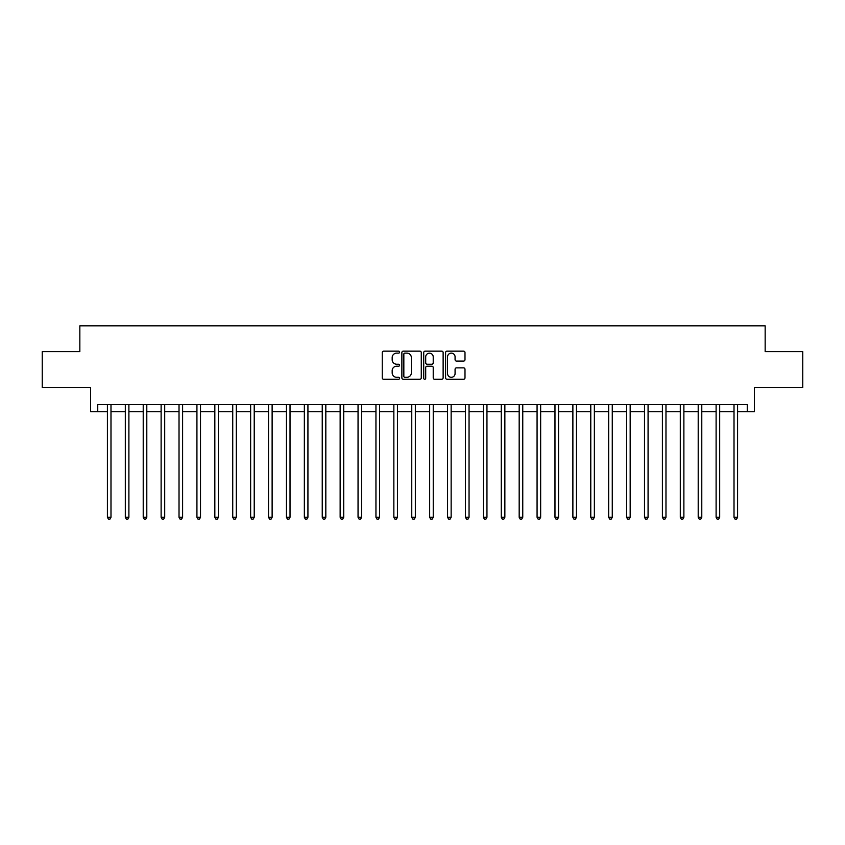 <?xml version="1.0" encoding="UTF-8"?>
<svg xmlns="http://www.w3.org/2000/svg" width="845" height="845" viewBox="0 0 845 845"><rect width="100%" height="100%" fill="white"/><g stroke="black" fill="none" stroke-linecap="round" stroke-linejoin="round"><path stroke-width="1.27" d="M399.59 352.133A0.982 0.982 0 0 0 398.597 351.15L383.662 351.15A1.405 1.405 0 0 0 382.257 352.555L382.257 377.863A1.405 1.405 0 0 0 383.662 379.268L398.597 379.268A0.982 0.982 0 0 0 399.59 378.285A0.982 0.982 0 0 0 398.597 377.303L396.664 377.303A4.5 4.5 0 0 1 392.175 372.803L392.175 370.691A4.5 4.5 0 0 1 396.664 366.191L398.597 366.191A0.982 0.982 0 0 0 399.59 365.209A0.982 0.982 0 0 0 398.597 364.227L396.664 364.227A4.5 4.5 0 0 1 392.175 359.727L392.175 357.625A4.5 4.5 0 0 1 396.664 353.125L398.597 353.125A0.982 0.982 0 0 0 399.59 352.133M463.588 361.068A1.405 1.405 0 0 0 464.993 359.664L464.993 352.555A1.405 1.405 0 0 0 463.588 351.15L446.994 351.15A1.405 1.405 0 0 0 445.59 352.555L445.59 377.863A1.405 1.405 0 0 0 446.994 379.268L463.588 379.268A1.405 1.405 0 0 0 464.993 377.863L464.993 369.286A1.405 1.405 0 0 0 463.588 367.881L456.49 367.881A1.405 1.405 0 0 0 455.075 369.286L455.075 373.543A3.76 3.76 0 0 1 451.314 377.303A3.76 3.76 0 0 1 447.554 373.543L447.554 356.886A3.76 3.76 0 0 1 451.314 353.125A3.76 3.76 0 0 1 455.075 356.886L455.075 359.664A1.405 1.405 0 0 0 456.49 361.068L463.588 361.068M97.745 411.758L97.745 404.597L747.255 404.597L747.255 411.758L754.416 411.758L754.416 387.411L802.75 387.411L802.75 351.604L765.158 351.604L765.158 325.821L79.842 325.821L79.842 351.604L42.25 351.604L42.25 387.411L90.584 387.411L90.584 411.758L107.41 411.758M421.275 352.555A1.405 1.405 0 0 0 419.859 351.15L403.276 351.15A1.405 1.405 0 0 0 401.871 352.555L401.871 377.863A1.405 1.405 0 0 0 403.276 379.268L419.859 379.268A1.405 1.405 0 0 0 421.275 377.863L421.275 352.555M425.141 351.15L441.724 351.15A1.405 1.405 0 0 1 443.129 352.555L443.129 377.863A1.405 1.405 0 0 1 441.724 379.268L434.626 379.268A1.405 1.405 0 0 1 433.221 377.863L433.221 367.607A1.405 1.405 0 0 0 431.816 366.191L427.105 366.191A1.405 1.405 0 0 0 425.7 367.607L425.7 378.285A0.982 0.982 0 0 1 424.718 379.268A0.982 0.982 0 0 1 423.725 378.285L423.725 352.555A1.405 1.405 0 0 1 425.141 351.15M110.991 411.758L125.313 411.758M128.894 411.758L143.217 411.758M146.798 411.758L161.12 411.758M164.701 411.758L179.024 411.758M182.604 411.758L196.927 411.758M200.508 411.758L214.831 411.758M218.411 411.758L232.734 411.758M236.315 411.758L250.638 411.758M254.218 411.758L268.541 411.758M272.122 411.758L286.444 411.758M290.025 411.758L304.348 411.758M307.929 411.758L322.241 411.758M325.821 411.758L340.144 411.758M343.725 411.758L358.048 411.758M361.628 411.758L375.951 411.758M379.532 411.758L393.854 411.758M397.435 411.758L411.758 411.758M415.339 411.758L429.661 411.758M433.242 411.758L447.565 411.758M451.145 411.758L465.468 411.758M469.049 411.758L483.372 411.758M486.952 411.758L501.275 411.758M504.856 411.758L519.179 411.758M522.759 411.758L537.071 411.758M540.652 411.758L554.975 411.758M558.556 411.758L572.878 411.758M576.459 411.758L590.782 411.758M594.362 411.758L608.685 411.758M612.266 411.758L626.589 411.758M630.169 411.758L644.492 411.758M648.073 411.758L662.395 411.758M665.976 411.758L680.299 411.758M683.88 411.758L698.202 411.758M701.783 411.758L716.106 411.758M719.686 411.758L734.009 411.758M737.59 411.758L747.255 411.758M404.818 353.125A0.982 0.982 0 0 0 403.836 354.108L403.836 376.321A0.982 0.982 0 0 0 404.818 377.303L406.857 377.303A4.5 4.5 0 0 0 411.357 372.803L411.357 357.625A4.5 4.5 0 0 0 406.857 353.125L404.818 353.125M433.221 356.949A3.76 3.76 0 0 0 429.461 353.189A3.76 3.76 0 0 0 425.7 356.949L425.7 362.822A1.405 1.405 0 0 0 427.105 364.227L431.816 364.227A1.405 1.405 0 0 0 433.221 362.822L433.221 356.949M111.17 404.597L111.096 404.776A1.436 1.436 0 0 0 110.991 405.315L110.991 517.309L107.41 517.309L107.41 405.315A1.436 1.436 0 0 0 107.315 404.776L107.241 404.597M110.991 517.309L109.924 519.179L108.487 519.179L107.41 517.309M129.074 404.597L129 404.776A1.436 1.436 0 0 0 128.894 405.315L128.894 517.309L125.313 517.309L125.313 405.315A1.436 1.436 0 0 0 125.218 404.776L125.144 404.597M128.894 517.309L127.827 519.179L126.391 519.179L125.313 517.309M146.977 404.597L146.903 404.776A1.436 1.436 0 0 0 146.798 405.315L146.798 517.309L143.217 517.309L143.217 405.315A1.436 1.436 0 0 0 143.122 404.776L143.048 404.597M146.798 517.309L145.731 519.179L144.294 519.179L143.217 517.309M164.881 404.597L164.807 404.776A1.436 1.436 0 0 0 164.701 405.315L164.701 517.309L161.12 517.309L161.12 405.315A1.436 1.436 0 0 0 161.015 404.776L160.951 404.597M164.701 517.309L163.634 519.179L162.198 519.179L161.12 517.309M182.784 404.597L182.71 404.776A1.436 1.436 0 0 0 182.604 405.315L182.604 517.309L179.024 517.309L179.024 405.315A1.436 1.436 0 0 0 178.918 404.776L178.844 404.597M182.604 517.309L181.527 519.179L180.101 519.179L179.024 517.309M200.687 404.597L200.614 404.776A1.436 1.436 0 0 0 200.508 405.315L200.508 517.309L196.927 517.309L196.927 405.315A1.436 1.436 0 0 0 196.822 404.776L196.748 404.597M200.508 517.309L199.431 519.179L198.005 519.179L196.927 517.309M218.591 404.597L218.517 404.776A1.436 1.436 0 0 0 218.411 405.315L218.411 517.309L214.831 517.309L214.831 405.315A1.436 1.436 0 0 0 214.725 404.776L214.651 404.597M218.411 517.309L217.334 519.179L215.908 519.179L214.831 517.309M236.494 404.597L236.42 404.776A1.436 1.436 0 0 0 236.315 405.315L236.315 517.309L232.734 517.309L232.734 405.315A1.436 1.436 0 0 0 232.629 404.776L232.555 404.597M236.315 517.309L235.237 519.179L233.811 519.179L232.734 517.309M254.398 404.597L254.324 404.776A1.436 1.436 0 0 0 254.218 405.315L254.218 517.309L250.638 517.309L250.638 405.315A1.436 1.436 0 0 0 250.532 404.776L250.458 404.597M254.218 517.309L253.141 519.179L251.715 519.179L250.638 517.309M272.291 404.597L272.227 404.776A1.436 1.436 0 0 0 272.122 405.315L272.122 517.309L268.541 517.309L268.541 405.315A1.436 1.436 0 0 0 268.435 404.776L268.361 404.597M272.122 517.309L271.044 519.179L269.608 519.179L268.541 517.309M290.194 404.597L290.12 404.776A1.436 1.436 0 0 0 290.025 405.315L290.025 517.309L286.444 517.309L286.444 405.315A1.436 1.436 0 0 0 286.339 404.776L286.265 404.597M290.025 517.309L288.948 519.179L287.511 519.179L286.444 517.309M308.098 404.597L308.024 404.776A1.436 1.436 0 0 0 307.929 405.315L307.929 517.309L304.348 517.309L304.348 405.315A1.436 1.436 0 0 0 304.242 404.776L304.168 404.597M307.929 517.309L306.851 519.179L305.415 519.179L304.348 517.309M326.001 404.597L325.927 404.776A1.436 1.436 0 0 0 325.821 405.315L325.821 517.309L322.241 517.309L322.241 405.315A1.436 1.436 0 0 0 322.146 404.776L322.072 404.597M325.821 517.309L324.755 519.179L323.318 519.179L322.241 517.309M343.904 404.597L343.83 404.776A1.436 1.436 0 0 0 343.725 405.315L343.725 517.309L340.144 517.309L340.144 405.315A1.436 1.436 0 0 0 340.049 404.776L339.975 404.597M343.725 517.309L342.658 519.179L341.222 519.179L340.144 517.309M361.808 404.597L361.734 404.776A1.436 1.436 0 0 0 361.628 405.315L361.628 517.309L358.048 517.309L358.048 405.315A1.436 1.436 0 0 0 357.953 404.776L357.879 404.597M361.628 517.309L360.561 519.179L359.125 519.179L358.048 517.309M379.711 404.597L379.637 404.776A1.436 1.436 0 0 0 379.532 405.315L379.532 517.309L375.951 517.309L375.951 405.315A1.436 1.436 0 0 0 375.845 404.776L375.782 404.597M379.532 517.309L378.465 519.179L377.028 519.179L375.951 517.309M397.615 404.597L397.541 404.776A1.436 1.436 0 0 0 397.435 405.315L397.435 517.309L393.854 517.309L393.854 405.315A1.436 1.436 0 0 0 393.749 404.776L393.675 404.597M397.435 517.309L396.358 519.179L394.932 519.179L393.854 517.309M415.518 404.597L415.444 404.776A1.436 1.436 0 0 0 415.339 405.315L415.339 517.309L411.758 517.309L411.758 405.315A1.436 1.436 0 0 0 411.652 404.776L411.578 404.597M415.339 517.309L414.261 519.179L412.835 519.179L411.758 517.309M433.422 404.597L433.348 404.776A1.436 1.436 0 0 0 433.242 405.315L433.242 517.309L429.661 517.309L429.661 405.315A1.436 1.436 0 0 0 429.556 404.776L429.482 404.597M433.242 517.309L432.165 519.179L430.739 519.179L429.661 517.309M451.325 404.597L451.251 404.776A1.436 1.436 0 0 0 451.145 405.315L451.145 517.309L447.565 517.309L447.565 405.315A1.436 1.436 0 0 0 447.459 404.776L447.385 404.597M451.145 517.309L450.068 519.179L448.642 519.179L447.565 517.309M469.218 404.597L469.155 404.776A1.436 1.436 0 0 0 469.049 405.315L469.049 517.309L465.468 517.309L465.468 405.315A1.436 1.436 0 0 0 465.363 404.776L465.289 404.597M469.049 517.309L467.972 519.179L466.535 519.179L465.468 517.309M487.121 404.597L487.047 404.776A1.436 1.436 0 0 0 486.952 405.315L486.952 517.309L483.372 517.309L483.372 405.315A1.436 1.436 0 0 0 483.266 404.776L483.192 404.597M486.952 517.309L485.875 519.179L484.438 519.179L483.372 517.309M505.025 404.597L504.951 404.776A1.436 1.436 0 0 0 504.856 405.315L504.856 517.309L501.275 517.309L501.275 405.315A1.436 1.436 0 0 0 501.169 404.776L501.096 404.597M504.856 517.309L503.778 519.179L502.342 519.179L501.275 517.309M522.928 404.597L522.854 404.776A1.436 1.436 0 0 0 522.759 405.315L522.759 517.309L519.179 517.309L519.179 405.315A1.436 1.436 0 0 0 519.073 404.776L518.999 404.597M522.759 517.309L521.682 519.179L520.245 519.179L519.179 517.309M540.832 404.597L540.758 404.776A1.436 1.436 0 0 0 540.652 405.315L540.652 517.309L537.071 517.309L537.071 405.315A1.436 1.436 0 0 0 536.976 404.776L536.902 404.597M540.652 517.309L539.585 519.179L538.149 519.179L537.071 517.309M558.735 404.597L558.661 404.776A1.436 1.436 0 0 0 558.556 405.315L558.556 517.309L554.975 517.309L554.975 405.315A1.436 1.436 0 0 0 554.88 404.776L554.806 404.597M558.556 517.309L557.489 519.179L556.052 519.179L554.975 517.309M576.639 404.597L576.565 404.776A1.436 1.436 0 0 0 576.459 405.315L576.459 517.309L572.878 517.309L572.878 405.315A1.436 1.436 0 0 0 572.773 404.776L572.709 404.597M576.459 517.309L575.392 519.179L573.956 519.179L572.878 517.309M594.542 404.597L594.468 404.776A1.436 1.436 0 0 0 594.362 405.315L594.362 517.309L590.782 517.309L590.782 405.315A1.436 1.436 0 0 0 590.676 404.776L590.602 404.597M594.362 517.309L593.285 519.179L591.859 519.179L590.782 517.309M612.445 404.597L612.371 404.776A1.436 1.436 0 0 0 612.266 405.315L612.266 517.309L608.685 517.309L608.685 405.315A1.436 1.436 0 0 0 608.58 404.776L608.506 404.597M612.266 517.309L611.188 519.179L609.763 519.179L608.685 517.309M630.349 404.597L630.275 404.776A1.436 1.436 0 0 0 630.169 405.315L630.169 517.309L626.589 517.309L626.589 405.315A1.436 1.436 0 0 0 626.483 404.776L626.409 404.597M630.169 517.309L629.092 519.179L627.666 519.179L626.589 517.309M648.252 404.597L648.178 404.776A1.436 1.436 0 0 0 648.073 405.315L648.073 517.309L644.492 517.309L644.492 405.315A1.436 1.436 0 0 0 644.386 404.776L644.312 404.597M648.073 517.309L646.995 519.179L645.569 519.179L644.492 517.309M666.156 404.597L666.082 404.776A1.436 1.436 0 0 0 665.976 405.315L665.976 517.309L662.395 517.309L662.395 405.315A1.436 1.436 0 0 0 662.29 404.776L662.216 404.597M665.976 517.309L664.899 519.179L663.473 519.179L662.395 517.309M684.049 404.597L683.985 404.776A1.436 1.436 0 0 0 683.88 405.315L683.88 517.309L680.299 517.309L680.299 405.315A1.436 1.436 0 0 0 680.193 404.776L680.119 404.597M683.88 517.309L682.802 519.179L681.366 519.179L680.299 517.309M701.952 404.597L701.878 404.776A1.436 1.436 0 0 0 701.783 405.315L701.783 517.309L698.202 517.309L698.202 405.315A1.436 1.436 0 0 0 698.097 404.776L698.023 404.597M701.783 517.309L700.706 519.179L699.269 519.179L698.202 517.309M719.855 404.597L719.782 404.776A1.436 1.436 0 0 0 719.686 405.315L719.686 517.309L716.106 517.309L716.106 405.315A1.436 1.436 0 0 0 716 404.776L715.926 404.597M719.686 517.309L718.609 519.179L717.173 519.179L716.106 517.309M737.759 404.597L737.685 404.776A1.436 1.436 0 0 0 737.59 405.315L737.59 517.309L734.009 517.309L734.009 405.315A1.436 1.436 0 0 0 733.904 404.776L733.83 404.597M737.59 517.309L736.513 519.179L735.076 519.179L734.009 517.309"/></g></svg>
